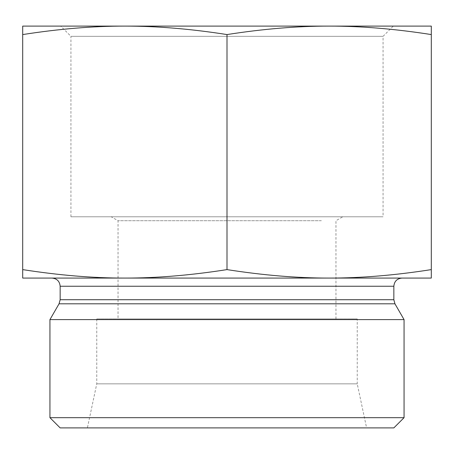 <?xml version="1.0" encoding="UTF-8"?>
<svg xmlns="http://www.w3.org/2000/svg" width="454" height="454" viewBox="0 0 454 454"><rect width="100%" height="100%" fill="white"/><g stroke="black" fill="none" stroke-linecap="round" stroke-linejoin="round"><path stroke-width="0.34" stroke-dasharray="2.27 1.7" d="M22.7 34.572C58.918 28.897 92.968 26.071 124.85 26.105L22.7 26.105L22.7 278.075L329.15 278.075L124.85 278.075C92.968 278.109 58.918 275.283 22.7 269.608M227 34.572C263.218 28.897 297.268 26.071 329.15 26.105L124.85 26.105C156.732 26.071 190.782 28.897 227 34.572L227 269.608C190.782 275.283 156.732 278.109 124.85 278.075M431.3 34.572L431.3 26.105L329.15 26.105C361.032 26.071 395.082 28.897 431.3 34.572L431.3 269.608C395.082 275.283 361.032 278.109 329.15 278.075L431.3 278.075L431.3 269.608M327.26 216.785L111.23 216.785L327.26 216.785M321.364 220.718L118.04 220.718L321.364 220.718M70.932 216.785L70.932 36.32L383.068 36.32L70.932 36.32L60.717 26.105L393.283 26.105L383.068 36.32L383.068 216.785L70.932 216.785L383.068 216.785M124.85 26.105L329.15 26.105M49.94 319.605L404.06 319.605M51.983 278.075L402.017 278.075M329.15 278.075C297.268 278.109 263.218 275.283 227 269.608M49.94 417.68L404.06 417.68M393.845 427.895L60.155 427.895M366.605 427.895L87.395 427.895L366.605 427.895L357.241 383.84L96.759 383.84L357.241 383.84L357.241 318.935L96.759 318.935L357.241 318.935M96.759 318.935L96.759 383.84L87.395 427.895M118.04 318.935L335.96 318.935L118.04 318.935L118.04 220.718L111.23 216.785M394.94 303.805L59.06 303.805M60.155 299.719L393.845 299.719M393.845 286.247L60.155 286.247M335.96 318.935L335.96 220.718L342.77 216.785"/><path stroke-width="0.68" d="M431.3 26.105L431.3 34.572C395.082 28.897 361.032 26.071 329.15 26.105L431.3 26.105M329.15 26.105C297.268 26.071 263.218 28.897 227 34.572C190.782 28.897 156.732 26.071 124.85 26.105L393.283 26.105M124.85 26.105C92.968 26.071 58.918 28.897 22.7 34.572L22.7 26.105L124.85 26.105L60.717 26.105M431.3 34.572L431.3 278.075L329.15 278.075C361.032 278.109 395.082 275.283 431.3 269.608M227 34.572L227 269.608C263.218 275.283 297.268 278.109 329.15 278.075L124.85 278.075C156.732 278.109 190.782 275.283 227 269.608M22.7 34.572L22.7 269.608C58.918 275.283 92.968 278.109 124.85 278.075L51.983 278.075C56.949 278.557 59.673 281.281 60.155 286.247L393.845 286.247L393.845 299.719L394.94 303.805L404.06 319.605L49.94 319.605L59.06 303.805L394.94 303.805M124.85 278.075L22.7 278.075L22.7 269.608M393.845 286.247C394.327 281.281 397.051 278.557 402.017 278.075L329.15 278.075M49.94 417.68L60.155 427.895L393.845 427.895L404.06 417.68L49.94 417.68L49.94 319.605M393.845 299.719L60.155 299.719L59.06 303.805M60.155 286.247L60.155 299.719M404.06 417.68L404.06 319.605"/></g></svg>
